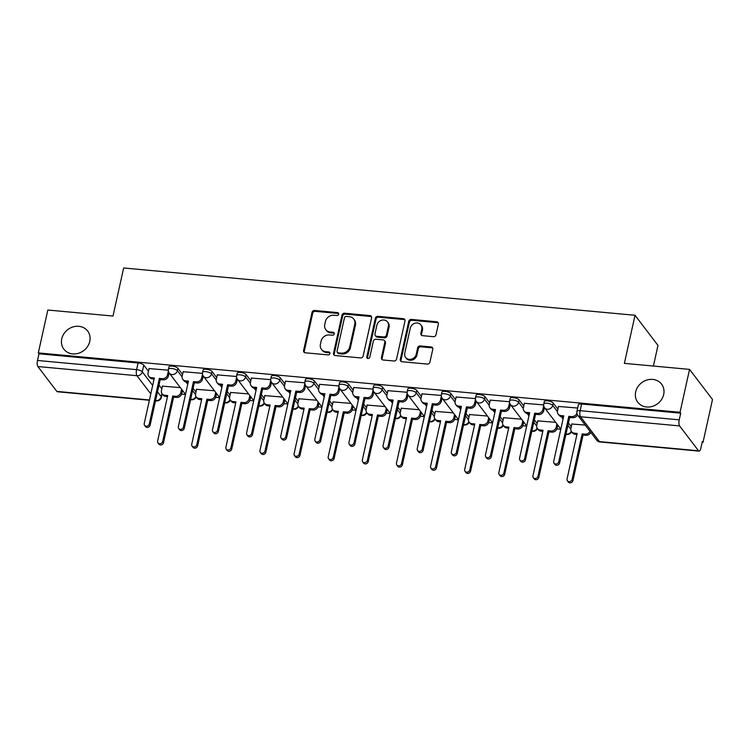 <?xml version="1.0" encoding="UTF-8"?>
<svg xmlns="http://www.w3.org/2000/svg" width="750" height="750" viewBox="0 0 750 750"><rect width="100%" height="100%" fill="white"/><g stroke="black" fill="none" stroke-linecap="round" stroke-linejoin="round"><path stroke-width="1.12" d="M338.625 314.203A1.603 1.416 -37.3 0 0 337.453 312.581L314.644 310.472A2.297 2.025 -37.3 0 0 312.028 312.384L303.581 350.475A2.297 2.025 -37.3 0 0 305.259 352.791L328.069 354.9A1.603 1.416 -37.3 0 0 329.681 352.444A1.603 1.416 -37.3 0 0 328.725 351.938L325.781 351.666A7.341 6.469 -37.3 0 1 321.441 349.341A7.341 6.469 -37.3 0 1 320.409 344.259L321.112 341.081A7.341 6.469 -37.3 0 1 329.484 334.95L332.438 335.222A1.603 1.416 -37.3 0 0 334.041 332.766A1.603 1.416 -37.3 0 0 333.094 332.259L330.141 331.988A7.341 6.469 -37.3 0 1 325.8 329.662A7.341 6.469 -37.3 0 1 324.769 324.581L325.472 321.403A7.341 6.469 -37.3 0 1 333.844 315.272L336.797 315.544A1.603 1.416 -37.3 0 0 338.625 314.203M338.634 313.603A1.603 1.416 -37.3 0 0 338.119 313.463L315.309 311.344A2.297 2.025 -37.3 0 0 312.694 313.266L304.256 351.356A2.297 2.025 -37.3 0 0 304.312 352.453M329.906 352.959A1.603 1.416 -37.3 0 0 329.4 352.819L326.447 352.547L325.781 351.666M334.275 333.281A1.603 1.416 -37.3 0 0 333.759 333.141L330.806 332.869L330.141 331.988M635.672 391.903A14.953 13.181 -37.3 0 0 637.781 402.262A14.953 13.181 -37.3 0 0 652.35 406.397A14.953 13.181 -37.3 0 0 663.675 394.5A14.953 13.181 -37.3 0 0 661.575 384.141A14.953 13.181 -37.3 0 0 646.997 380.006A14.953 13.181 -37.3 0 0 635.672 391.903M61.753 338.803A14.953 13.181 -37.3 0 0 63.853 349.163A14.953 13.181 -37.3 0 0 78.431 353.297A14.953 13.181 -37.3 0 0 89.747 341.4A14.953 13.181 -37.3 0 0 87.647 331.041A14.953 13.181 -37.3 0 0 73.069 326.906A14.953 13.181 -37.3 0 0 61.753 338.803M433.387 336.675A2.297 2.025 -37.3 0 0 436.003 334.762L438.375 324.075A2.297 2.025 -37.3 0 0 436.697 321.759L411.366 319.416A2.297 2.025 -37.3 0 0 408.741 321.337L400.303 359.428A2.297 2.025 -37.3 0 0 401.981 361.734L427.312 364.078A2.297 2.025 -37.3 0 0 429.928 362.166L432.787 349.256A2.297 2.025 -37.3 0 0 431.109 346.941L420.272 345.938A2.297 2.025 -37.3 0 0 417.656 347.859L416.231 354.253A6.131 5.409 -37.3 0 1 411.591 359.137A6.131 5.409 -37.3 0 1 405.609 357.441A6.131 5.409 -37.3 0 1 404.747 353.194L410.306 328.116A6.131 5.409 -37.3 0 1 414.956 323.241A6.131 5.409 -37.3 0 1 420.928 324.938A6.131 5.409 -37.3 0 1 421.791 329.184L420.872 333.366A2.297 2.025 -37.3 0 0 422.541 335.672L433.387 336.675M38.316 352.922L47.822 310.022L113.006 316.05L123.656 267.975L635.025 315.281L624.375 363.356L689.55 369.394L680.044 412.294L38.316 352.922L38.981 353.794L37.5 360.478L136.584 369.647A4.669 1.528 12.5 0 1 142.294 371.803L152.672 385.434M371.606 317.897A2.297 2.025 -37.3 0 0 369.928 315.581L344.597 313.238A2.297 2.025 -37.3 0 0 341.981 315.159L333.534 353.25A2.297 2.025 -37.3 0 0 335.212 355.566L360.544 357.909A2.297 2.025 -37.3 0 0 363.159 355.988L371.606 317.897M377.981 316.331L403.312 318.675A2.297 2.025 -37.3 0 1 404.991 320.991L396.544 359.072A2.297 2.025 -37.3 0 1 393.928 360.994L383.091 359.991A2.297 2.025 -37.3 0 1 381.412 357.675L384.834 342.225A2.297 2.025 -37.3 0 0 383.156 339.909L375.966 339.253A2.297 2.025 -37.3 0 0 373.35 341.166L369.778 357.244A1.603 1.416 -37.3 0 1 366.778 356.972L375.356 318.244A2.297 2.025 -37.3 0 1 377.981 316.331L378.647 317.203L403.978 319.547L403.312 318.675M689.55 369.394L712.5 399.516L702.994 442.416L702.141 442.341M181.584 394.181L185.475 394.537M215.7 397.331L219.6 397.697M249.825 400.491L253.716 400.856M283.941 403.65L287.841 404.006M318.066 406.809L321.956 407.166M352.181 409.959L356.081 410.325M386.306 413.119L390.197 413.484M420.422 416.278L424.322 416.634M454.547 419.438L458.438 419.794M488.663 422.587L492.562 422.953M522.788 425.747L526.678 426.103M556.903 428.906L560.803 429.262M653.409 366.047L657.975 345.413L635.025 315.281M680.044 412.294L680.709 413.166L679.228 419.85A4.669 1.594 95.3 0 0 679.612 425.916L698.541 450.778A4.669 1.594 95.3 0 0 699.066 451.116A4.669 1.594 95.3 0 0 700.837 448.228L702.319 441.544L702.994 442.416M38.981 353.794L138.066 362.963A4.669 1.528 12.5 0 1 143.775 365.128L148.453 371.259M159 385.116L161.831 388.828M149.391 400.266L57.347 391.744A4.669 1.594 -84.7 0 1 56.822 391.406L37.884 366.544A4.669 1.594 -84.7 0 1 37.5 360.478M202.444 373.331L183.169 371.728M214.472 390.769L196.547 389.297M236.559 376.481L217.284 374.887M248.588 393.928L230.672 392.456M270.684 379.641L251.409 378.047M282.712 397.087L264.788 395.616M304.8 382.8L285.525 381.206M316.828 400.238L298.912 398.775M338.925 385.959L319.65 384.356M350.953 403.397L333.028 401.925M373.041 389.109L353.766 387.516M385.069 406.556L367.153 405.084M407.166 392.269L387.891 390.675M419.194 409.716L401.269 408.244M441.291 395.428L422.006 393.834M453.309 412.866L435.394 411.394M475.406 398.588L456.131 396.984M487.434 416.025L469.509 414.553M509.531 401.737L490.247 400.144M521.55 419.184L503.634 417.712M543.647 404.897L524.372 403.303M555.675 422.344L537.75 420.872M577.669 408.047L558.488 406.453M585.234 425.072L571.875 424.022M553.219 403.003L552.694 405.375A4.669 1.528 12.5 0 0 547.809 403.322A4.669 1.528 12.5 0 0 543.759 403.959L544.284 401.588A4.669 1.528 -167.5 0 1 548.334 400.95A4.669 1.528 -167.5 0 1 553.219 403.003L557.897 409.144M568.444 423L571.275 426.713M519.103 399.853L518.578 402.225A4.669 1.528 12.5 0 0 513.684 400.162A4.669 1.528 12.5 0 0 509.634 400.809L510.159 398.438A4.669 1.528 -167.5 0 1 514.209 397.791A4.669 1.528 -167.5 0 1 519.103 399.853L523.772 405.984M534.328 419.841L537.159 423.553M484.978 396.694L484.453 399.066A4.669 1.528 12.5 0 0 479.569 397.003A4.669 1.528 12.5 0 0 475.519 397.65L476.044 395.278A4.669 1.528 -167.5 0 1 480.094 394.631A4.669 1.528 -167.5 0 1 484.978 396.694L489.656 402.834M500.203 416.681L503.034 420.403M450.863 393.534L450.338 395.906A4.669 1.528 12.5 0 0 445.444 393.853A4.669 1.528 12.5 0 0 441.394 394.491L441.919 392.119A4.669 1.528 -167.5 0 1 445.969 391.481A4.669 1.528 -167.5 0 1 450.863 393.534L455.531 399.675M466.088 413.531L468.919 417.244M416.737 390.375L416.212 392.747A4.669 1.528 12.5 0 0 411.328 390.694A4.669 1.528 12.5 0 0 407.278 391.331L407.803 388.959A4.669 1.528 -167.5 0 1 411.853 388.322A4.669 1.528 -167.5 0 1 416.737 390.375L421.416 396.516M431.962 410.372L434.794 414.084M382.622 387.225L382.087 389.597A4.669 1.528 12.5 0 0 377.203 387.534A4.669 1.528 12.5 0 0 373.153 388.181L373.678 385.809A4.669 1.528 -167.5 0 1 377.728 385.162A4.669 1.528 -167.5 0 1 382.622 387.225L387.291 393.356M397.847 407.213L400.678 410.925M348.497 384.066L347.972 386.438A4.669 1.528 12.5 0 0 343.087 384.384A4.669 1.528 12.5 0 0 339.037 385.022L339.562 382.65A4.669 1.528 -167.5 0 1 343.612 382.013A4.669 1.528 -167.5 0 1 348.497 384.066L353.175 390.206M363.722 404.053L366.553 407.775M314.381 380.906L313.847 383.278A4.669 1.528 12.5 0 0 308.962 381.225A4.669 1.528 12.5 0 0 304.913 381.863L305.438 379.491A4.669 1.528 -167.5 0 1 309.488 378.853A4.669 1.528 -167.5 0 1 314.381 380.906L319.05 387.047M329.606 400.903L332.438 404.616M280.256 377.756L279.731 380.119A4.669 1.528 12.5 0 0 274.847 378.066A4.669 1.528 12.5 0 0 270.797 378.703L271.322 376.331A4.669 1.528 -167.5 0 1 275.372 375.694A4.669 1.528 -167.5 0 1 280.256 377.756L284.934 383.888M295.481 397.744L298.312 401.456M246.141 374.597L245.606 376.969A4.669 1.528 12.5 0 0 240.722 374.906A4.669 1.528 12.5 0 0 236.672 375.553L237.197 373.181A4.669 1.528 -167.5 0 1 241.247 372.534A4.669 1.528 -167.5 0 1 246.141 374.597L250.809 380.738M261.366 394.584L264.197 398.297M212.016 371.438L211.491 373.809A4.669 1.528 12.5 0 0 206.606 371.756A4.669 1.528 12.5 0 0 202.556 372.394L203.081 370.022A4.669 1.528 -167.5 0 1 207.131 369.384A4.669 1.528 -167.5 0 1 212.016 371.438L216.694 377.578M227.241 391.425L230.072 395.147M177.891 368.278L177.366 370.65A4.669 1.528 12.5 0 0 172.481 368.597A4.669 1.528 12.5 0 0 168.431 369.234L168.956 366.863A4.669 1.528 -167.5 0 1 173.006 366.225A4.669 1.528 -167.5 0 1 177.891 368.278L182.569 374.419M193.125 388.275L195.956 391.988M168.319 370.172L149.044 368.578M180.347 387.619L162.431 386.147M680.709 413.166L581.625 404.006A4.669 1.528 -167.5 0 0 578.4 404.747L576.919 411.431A4.669 1.528 12.5 0 1 580.144 410.681L679.228 419.85M325.8 329.662L326.475 330.544A7.341 6.469 -37.3 0 0 330.806 332.869M321.441 349.341L322.106 350.222A7.341 6.469 -37.3 0 0 326.447 352.547M371.55 316.8A2.297 2.025 -37.3 0 0 370.594 316.462L345.262 314.119A2.297 2.025 -37.3 0 0 342.647 316.031L334.2 354.122A2.297 2.025 -37.3 0 0 334.256 355.219M346.294 316.425A1.603 1.416 -37.3 0 0 344.466 317.766L337.05 351.197A1.603 1.416 -37.3 0 0 338.231 352.819L341.344 353.109A7.341 6.469 -37.3 0 0 349.716 346.969L354.778 324.113A7.341 6.469 -37.3 0 0 353.747 319.031A7.341 6.469 -37.3 0 0 349.406 316.706L346.294 316.425M337.284 352.312L337.95 353.184A1.603 1.416 -37.3 0 0 338.897 353.7L338.231 352.819M353.747 319.031L354.413 319.913A7.341 6.469 -37.3 0 1 355.453 324.994L350.381 347.85A7.341 6.469 -37.3 0 1 342.009 353.981L338.897 353.7M404.934 319.894A2.297 2.025 -37.3 0 0 403.978 319.547M384.506 340.641L385.181 341.522A2.297 2.025 -37.3 0 1 385.5 343.106L382.078 358.556A2.297 2.025 -37.3 0 0 382.134 359.653M378.647 317.203A2.297 2.025 -37.3 0 0 376.031 319.125L367.444 357.844A1.603 1.416 -37.3 0 0 367.434 358.444M388.387 326.203A6.131 5.409 -37.3 0 0 387.525 321.947A6.131 5.409 -37.3 0 0 381.544 320.25A6.131 5.409 -37.3 0 0 376.903 325.134L374.944 333.975A2.297 2.025 -37.3 0 0 376.622 336.291L383.812 336.947A2.297 2.025 -37.3 0 0 386.428 335.034L388.387 326.203L389.053 327.075A6.131 5.409 -37.3 0 0 388.191 322.828L387.525 321.947M375.262 335.559L375.938 336.441A2.297 2.025 -37.3 0 0 377.288 337.162L376.622 336.291M389.053 327.075L387.094 335.916A2.297 2.025 -37.3 0 1 384.478 337.828L377.288 337.162M420.928 324.938L421.603 325.809A6.131 5.409 -37.3 0 1 422.466 330.056L421.537 334.237A2.297 2.025 -37.3 0 0 421.594 335.334M405.609 357.441L406.284 358.322A6.131 5.409 -37.3 0 0 412.256 360.019A6.131 5.409 -37.3 0 0 416.906 355.134L416.231 354.253M432.731 348.159A2.297 2.025 -37.3 0 0 431.784 347.822L420.938 346.819A2.297 2.025 -37.3 0 0 418.322 348.731L416.906 355.134M438.319 322.978A2.297 2.025 -37.3 0 0 437.362 322.641L412.031 320.297A2.297 2.025 -37.3 0 0 409.416 322.209L400.969 360.3A2.297 2.025 -37.3 0 0 401.025 361.397M182.475 390.403L181.781 393.506A4.669 4.116 142.7 0 1 176.456 397.416L173.606 397.153L172.744 396.009L175.584 396.272A4.669 4.116 -37.3 0 0 180.909 392.372L181.603 389.259M162.469 385.959L161.447 390.562A4.669 4.116 -37.3 0 0 162.103 393.806A4.669 4.116 -37.3 0 0 164.869 395.287L167.709 395.55L157.603 441.141A2.691 2.372 -37.3 0 0 162.628 441.609L172.744 396.009M173.606 397.153L163.5 442.753A2.691 2.372 142.7 0 1 158.85 444.141L157.978 443.006M167.475 396.591L165.731 396.422A4.669 4.116 142.7 0 1 162.975 394.95L162.103 393.806M149.091 368.391L148.069 373.003A4.669 4.116 -37.3 0 0 148.725 376.238A4.669 4.116 -37.3 0 0 151.481 377.719L154.331 377.981L144.216 423.572A2.691 2.372 -37.3 0 0 149.25 424.041L159.356 378.441L162.197 378.703A4.669 4.116 -37.3 0 0 167.531 374.803L168.403 375.947A4.669 4.116 142.7 0 1 163.069 379.847L160.228 379.584L150.122 425.184A2.691 2.372 142.7 0 1 145.463 426.581L144.6 425.438M154.097 379.022L152.353 378.853A4.669 4.116 142.7 0 1 149.597 377.381L148.725 376.238M169.097 372.825L168.403 375.947M168.375 370.978L167.531 374.803M159.356 378.441L160.228 379.584M216.591 393.562L215.906 396.666A4.669 4.116 142.7 0 1 210.572 400.575L207.731 400.312L206.859 399.169L209.7 399.431A4.669 4.116 -37.3 0 0 215.034 395.522L215.719 392.419M196.594 389.119L195.572 393.722A4.669 4.116 -37.3 0 0 196.228 396.956A4.669 4.116 -37.3 0 0 198.984 398.438L201.834 398.7L191.719 444.3A2.691 2.372 -37.3 0 0 196.753 444.759L206.859 399.169M207.731 400.312L197.625 445.903A2.691 2.372 142.7 0 1 192.966 447.3L192.103 446.156M201.6 399.741L199.856 399.581A4.669 4.116 142.7 0 1 197.091 398.1L196.228 396.956A4.669 4.669 0 0 1 190.612 399.591M250.716 396.713L250.022 399.825A4.669 4.116 142.7 0 1 244.697 403.734L241.847 403.472L240.984 402.328L243.825 402.591A4.669 4.116 -37.3 0 0 249.15 398.681L249.844 395.578M230.709 392.278L229.688 396.881A4.669 4.116 -37.3 0 0 230.344 400.116A4.669 4.116 -37.3 0 0 233.109 401.597L235.95 401.859L225.844 447.459A2.691 2.372 -37.3 0 0 230.869 447.919L240.984 402.328M241.847 403.472L231.741 449.062A2.691 2.372 142.7 0 1 227.091 450.459L226.219 449.316M235.716 402.9L233.981 402.741A4.669 4.116 142.7 0 1 231.216 401.259L230.344 400.116A4.669 4.669 0 0 1 224.738 402.75M183.206 371.55L182.184 376.153A4.669 4.116 -37.3 0 0 182.841 379.397A4.669 4.116 -37.3 0 0 185.606 380.869L188.447 381.131L178.341 426.731A2.691 2.372 -37.3 0 0 183.375 427.2L193.481 381.6L196.322 381.863A4.669 4.116 -37.3 0 0 201.656 377.953L202.519 379.097A4.669 4.116 142.7 0 1 197.194 383.006L194.344 382.744L184.238 428.334A2.691 2.372 142.7 0 1 179.588 429.731L178.716 428.588M188.222 382.172L186.478 382.013A4.669 4.116 142.7 0 1 183.713 380.531L182.841 379.397M203.212 375.975L202.519 379.097M202.5 374.137L201.656 377.953M193.481 381.6L194.344 382.744M217.331 374.709L216.309 379.312A4.669 4.116 -37.3 0 0 216.966 382.547A4.669 4.116 -37.3 0 0 219.722 384.028L222.572 384.291L212.456 429.891A2.691 2.372 -37.3 0 0 217.491 430.35L227.597 384.759L230.447 385.022A4.669 4.116 -37.3 0 0 235.772 381.112L236.644 382.256A4.669 4.116 142.7 0 1 231.309 386.166L228.469 385.903L218.362 431.494A2.691 2.372 142.7 0 1 213.703 432.891L212.841 431.747M222.338 385.331L220.594 385.172A4.669 4.116 142.7 0 1 217.838 383.691L216.966 382.547M237.338 379.134L236.644 382.256M236.616 377.288L235.772 381.112M227.597 384.759L228.469 385.903M284.831 399.872L284.147 402.984A4.669 4.116 142.7 0 1 278.812 406.884L275.972 406.622L275.1 405.478L277.941 405.75A4.669 4.116 -37.3 0 0 283.275 401.841L283.959 398.728M264.834 395.428L263.812 400.041A4.669 4.116 -37.3 0 0 264.469 403.275A4.669 4.116 -37.3 0 0 267.225 404.756L270.075 405.019L259.959 450.609A2.691 2.372 -37.3 0 0 264.994 451.078L275.1 405.478M275.972 406.622L265.866 452.222A2.691 2.372 142.7 0 1 261.206 453.619L260.344 452.475M269.841 406.059L268.097 405.9A4.669 4.116 142.7 0 1 265.331 404.419L264.469 403.275A4.669 4.669 0 0 1 258.853 405.9M318.956 403.031L318.263 406.134A4.669 4.116 142.7 0 1 312.938 410.044L310.087 409.781L309.225 408.637L312.066 408.9A4.669 4.116 -37.3 0 0 317.4 405L318.084 401.887M298.95 398.588L297.928 403.191A4.669 4.116 -37.3 0 0 298.584 406.434A4.669 4.116 -37.3 0 0 301.35 407.906L304.191 408.178L294.084 453.769A2.691 2.372 -37.3 0 0 299.109 454.237L309.225 408.637M310.087 409.781L299.981 455.372A2.691 2.372 142.7 0 1 295.331 456.769L294.459 455.634M303.956 409.209L302.222 409.05A4.669 4.116 142.7 0 1 299.456 407.569L298.584 406.434M353.072 406.191L352.387 409.294A4.669 4.116 142.7 0 1 347.053 413.203L344.213 412.941L343.341 411.797L346.181 412.059A4.669 4.116 -37.3 0 0 351.516 408.15L352.209 405.047M333.075 401.747L332.053 406.35A4.669 4.116 -37.3 0 0 332.709 409.584A4.669 4.116 -37.3 0 0 335.466 411.066L338.316 411.328L328.2 456.928A2.691 2.372 -37.3 0 0 333.234 457.387L343.341 411.797M344.213 412.941L334.106 458.531A2.691 2.372 142.7 0 1 329.447 459.928L328.584 458.784M338.081 412.369L336.337 412.209A4.669 4.116 142.7 0 1 333.572 410.728L332.709 409.584A4.669 4.669 0 0 1 327.094 412.219M251.447 377.859L250.425 382.472A4.669 4.116 -37.3 0 0 251.081 385.706A4.669 4.116 -37.3 0 0 253.847 387.188L256.688 387.45L246.581 433.041A2.691 2.372 -37.3 0 0 251.616 433.509L261.722 387.919L264.562 388.181A4.669 4.116 -37.3 0 0 269.897 384.272L270.759 385.416A4.669 4.116 142.7 0 1 265.434 389.316L262.594 389.053L252.478 434.653A2.691 2.372 142.7 0 1 247.828 436.05L246.956 434.906M256.462 388.491L254.719 388.331A4.669 4.116 142.7 0 1 251.953 386.85L251.081 385.706M271.453 382.294L270.759 385.416M270.741 380.447L269.897 384.272M261.722 387.919L262.594 389.053M285.572 381.019L284.55 385.631A4.669 4.116 -37.3 0 0 285.206 388.866A4.669 4.116 -37.3 0 0 287.963 390.347L290.812 390.609L280.697 436.2A2.691 2.372 -37.3 0 0 285.731 436.669L295.837 391.069L298.688 391.331A4.669 4.116 -37.3 0 0 304.012 387.431L304.884 388.566A4.669 4.116 142.7 0 1 299.55 392.475L296.709 392.213L286.603 437.812A2.691 2.372 142.7 0 1 281.953 439.2L281.081 438.066M290.578 391.65L288.834 391.481A4.669 4.116 142.7 0 1 286.078 390.009L285.206 388.866M305.578 385.444L304.884 388.566M304.856 383.606L304.012 387.431M295.837 391.069L296.709 392.213M319.688 384.178L318.666 388.781A4.669 4.116 -37.3 0 0 319.322 392.016A4.669 4.116 -37.3 0 0 322.087 393.497L324.928 393.759L314.822 439.359A2.691 2.372 -37.3 0 0 319.856 439.828L329.962 394.228L332.803 394.491A4.669 4.116 -37.3 0 0 338.137 390.581L339 391.725A4.669 4.116 142.7 0 1 333.675 395.634L330.834 395.372L320.719 440.963A2.691 2.372 142.7 0 1 316.069 442.359L315.197 441.216M324.703 394.8L322.959 394.641A4.669 4.116 142.7 0 1 320.194 393.159L319.322 392.016M339.694 388.603L339 391.725M338.981 386.766L338.137 390.581M329.962 394.228L330.834 395.372M387.197 409.341L386.503 412.453A4.669 4.116 142.7 0 1 381.178 416.363L378.328 416.091L377.466 414.956L380.306 415.219A4.669 4.116 -37.3 0 0 385.641 411.309L386.325 408.197M367.191 404.897L366.169 409.509A4.669 4.116 -37.3 0 0 366.825 412.744A4.669 4.116 -37.3 0 0 369.591 414.225L372.431 414.488L362.325 460.078A2.691 2.372 -37.3 0 0 367.35 460.547L377.466 414.956M378.328 416.091L368.222 461.691A2.691 2.372 142.7 0 1 363.572 463.087L362.7 461.944M372.197 415.528L370.463 415.369A4.669 4.116 142.7 0 1 367.697 413.888L366.825 412.744A4.669 4.669 0 0 1 361.219 415.378M353.812 387.338L352.791 391.941A4.669 4.116 -37.3 0 0 353.447 395.175A4.669 4.116 -37.3 0 0 356.203 396.656L359.053 396.919L348.938 442.519A2.691 2.372 -37.3 0 0 353.972 442.978L364.078 397.387L366.928 397.65A4.669 4.116 -37.3 0 0 372.253 393.741L373.125 394.884A4.669 4.116 142.7 0 1 367.791 398.794L364.95 398.531L354.844 444.122A2.691 2.372 142.7 0 1 350.194 445.519L349.322 444.375M358.819 397.959L357.075 397.8A4.669 4.116 142.7 0 1 354.319 396.319L353.447 395.175M373.819 391.762L373.125 394.884M373.106 389.916L372.253 393.741M364.078 397.387L364.95 398.531M421.312 412.5L420.628 415.603A4.669 4.116 142.7 0 1 415.294 419.513L412.453 419.25L411.581 418.106L414.422 418.369A4.669 4.116 -37.3 0 0 419.756 414.469L420.45 411.356M401.316 408.056L400.294 412.669A4.669 4.116 -37.3 0 0 400.95 415.903A4.669 4.116 -37.3 0 0 403.706 417.384L406.556 417.647L396.441 463.238A2.691 2.372 -37.3 0 0 401.475 463.706L411.581 418.106M412.453 419.25L402.347 464.85A2.691 2.372 142.7 0 1 397.688 466.247L396.825 465.103M406.322 418.688L404.578 418.519A4.669 4.116 142.7 0 1 401.812 417.047L400.95 415.903M387.928 390.487L386.906 395.1A4.669 4.116 -37.3 0 0 387.562 398.334A4.669 4.116 -37.3 0 0 390.328 399.816L393.169 400.078L383.062 445.669A2.691 2.372 -37.3 0 0 388.097 446.137L398.203 400.538L401.044 400.809A4.669 4.116 -37.3 0 0 406.378 396.9L407.241 398.044A4.669 4.116 142.7 0 1 401.916 401.944L399.075 401.681L388.959 447.281A2.691 2.372 142.7 0 1 384.309 448.678L383.438 447.534M392.944 401.119L391.2 400.959A4.669 4.116 142.7 0 1 388.434 399.478L387.562 398.334M407.934 394.922L407.241 398.044M407.222 393.075L406.378 396.9M398.203 400.538L399.075 401.681M455.438 415.659L454.744 418.762A4.669 4.116 142.7 0 1 449.419 422.672L446.569 422.409L445.706 421.266L448.547 421.528A4.669 4.116 -37.3 0 0 453.881 417.619L454.566 414.516M435.431 411.216L434.409 415.819A4.669 4.116 -37.3 0 0 435.066 419.062A4.669 4.116 -37.3 0 0 437.831 420.534L440.672 420.797L430.566 466.397A2.691 2.372 -37.3 0 0 435.591 466.866L445.706 421.266M446.569 422.409L436.462 468A2.691 2.372 142.7 0 1 431.812 469.397L430.941 468.253M440.447 421.837L438.703 421.678A4.669 4.116 142.7 0 1 435.938 420.197L435.066 419.062A4.669 4.669 0 0 1 429.459 421.688M422.053 393.647L421.031 398.25A4.669 4.116 -37.3 0 0 421.688 401.494A4.669 4.116 -37.3 0 0 424.444 402.975L427.294 403.238L417.188 448.828A2.691 2.372 -37.3 0 0 422.213 449.297L432.319 403.697L435.169 403.959A4.669 4.116 -37.3 0 0 440.494 400.059L441.366 401.194A4.669 4.116 142.7 0 1 436.031 405.103L433.191 404.841L423.084 450.431A2.691 2.372 142.7 0 1 418.434 451.828L417.562 450.694M427.059 404.278L425.316 404.109A4.669 4.116 142.7 0 1 422.559 402.628L421.688 401.494M442.059 398.072L441.366 401.194M441.347 396.234L440.494 400.059M432.319 403.697L433.191 404.841M489.553 418.809L488.869 421.922A4.669 4.116 142.7 0 1 483.534 425.831L480.694 425.569L479.822 424.425L482.672 424.688A4.669 4.116 -37.3 0 0 487.997 420.778L488.691 417.675M469.556 414.375L468.534 418.978A4.669 4.116 -37.3 0 0 469.191 422.213A4.669 4.116 -37.3 0 0 471.947 423.694L474.797 423.956L464.681 469.556A2.691 2.372 -37.3 0 0 469.716 470.016L479.822 424.425M480.694 425.569L470.587 471.159A2.691 2.372 142.7 0 1 465.928 472.556L465.066 471.412M474.562 424.997L472.819 424.838A4.669 4.116 142.7 0 1 470.062 423.356L469.191 422.213A4.669 4.669 0 0 1 463.575 424.847M456.169 396.806L455.147 401.409A4.669 4.116 -37.3 0 0 455.803 404.644A4.669 4.116 -37.3 0 0 458.569 406.125L461.409 406.388L451.303 451.988A2.691 2.372 -37.3 0 0 456.337 452.447L466.444 406.856L469.284 407.119A4.669 4.116 -37.3 0 0 474.619 403.209L475.481 404.353A4.669 4.116 142.7 0 1 470.156 408.263L467.316 408L457.2 453.591A2.691 2.372 142.7 0 1 452.55 454.988L451.678 453.844M461.184 407.428L459.441 407.269A4.669 4.116 142.7 0 1 456.675 405.787L455.803 404.644M476.175 401.231L475.481 404.353M475.463 399.394L474.619 403.209M466.444 406.856L467.316 408M523.678 421.969L522.984 425.081A4.669 4.116 142.7 0 1 517.659 428.981L514.819 428.719L513.947 427.584L516.788 427.847A4.669 4.116 -37.3 0 0 522.122 423.938L522.806 420.825M503.672 417.525L502.65 422.137A4.669 4.116 -37.3 0 0 503.306 425.372A4.669 4.116 -37.3 0 0 506.072 426.853L508.913 427.116L498.806 472.706A2.691 2.372 -37.3 0 0 503.841 473.175L513.947 427.584M514.819 428.719L504.703 474.319A2.691 2.372 142.7 0 1 500.053 475.716L499.181 474.572M508.688 428.156L506.944 427.997A4.669 4.116 142.7 0 1 504.178 426.516L503.306 425.372A4.669 4.669 0 0 1 497.7 428.006M490.294 399.956L489.272 404.569A4.669 4.116 -37.3 0 0 489.928 407.803A4.669 4.116 -37.3 0 0 492.684 409.284L495.534 409.547L485.428 455.147A2.691 2.372 -37.3 0 0 490.453 455.606L500.559 410.016L503.409 410.278A4.669 4.116 -37.3 0 0 508.734 406.369L509.606 407.512A4.669 4.116 142.7 0 1 504.272 411.422L501.431 411.15L491.325 456.75A2.691 2.372 142.7 0 1 486.675 458.147L485.803 457.003M495.3 410.587L493.556 410.428A4.669 4.116 142.7 0 1 490.8 408.947L489.928 407.803M510.3 404.391L509.606 407.512M509.587 402.544L508.734 406.369M500.559 410.016L501.431 411.15M557.794 425.128L557.109 428.231A4.669 4.116 142.7 0 1 551.775 432.141L548.934 431.878L548.062 430.734L550.913 430.997A4.669 4.116 -37.3 0 0 556.238 427.097L556.931 423.984M537.797 420.684L536.775 425.287A4.669 4.116 -37.3 0 0 537.431 428.531A4.669 4.116 -37.3 0 0 540.188 430.012L543.038 430.275L532.922 475.866A2.691 2.372 -37.3 0 0 537.956 476.334L548.062 430.734M548.934 431.878L538.828 477.478A2.691 2.372 142.7 0 1 534.178 478.866L533.306 477.731M542.803 431.316L541.059 431.147A4.669 4.116 142.7 0 1 538.303 429.675L537.431 428.531A4.669 4.669 0 0 1 531.816 431.156M524.409 403.116L523.387 407.728A4.669 4.116 -37.3 0 0 524.044 410.963A4.669 4.116 -37.3 0 0 526.809 412.444L529.65 412.706L519.544 458.297A2.691 2.372 -37.3 0 0 524.578 458.766L534.684 413.166L537.525 413.428A4.669 4.116 -37.3 0 0 542.859 409.528L543.731 410.672A4.669 4.116 142.7 0 1 538.397 414.572L535.556 414.309L525.441 459.909A2.691 2.372 142.7 0 1 520.791 461.306L519.919 460.162M529.425 413.747L527.681 413.578A4.669 4.116 142.7 0 1 524.916 412.106L524.044 410.963M544.416 407.55L543.731 410.672M543.703 405.703L542.859 409.528M534.684 413.166L535.556 414.309M590.85 432.45A4.669 4.116 142.7 0 1 585.9 435.3L583.059 435.038L582.188 433.894L585.028 434.156A4.669 4.116 -37.3 0 0 589.988 431.306M571.912 423.844L570.891 428.447A4.669 4.116 -37.3 0 0 571.547 431.681A4.669 4.116 -37.3 0 0 574.312 433.163L577.153 433.425L567.047 479.025A2.691 2.372 -37.3 0 0 572.081 479.484L582.188 433.894M583.059 435.038L572.944 480.628A2.691 2.372 142.7 0 1 568.294 482.025L567.422 480.881M576.928 434.466L575.184 434.306A4.669 4.116 142.7 0 1 572.419 432.825L571.547 431.681A4.669 4.669 0 0 1 565.941 434.316M558.534 406.275L557.512 410.878A4.669 4.116 -37.3 0 0 558.169 414.122A4.669 4.116 -37.3 0 0 560.925 415.594L563.775 415.856L553.669 461.456A2.691 2.372 -37.3 0 0 558.694 461.925L568.8 416.325L571.65 416.588A4.669 4.116 -37.3 0 0 576.863 413.109M563.541 416.897L561.797 416.737A4.669 4.116 142.7 0 1 559.041 415.256L558.169 414.122M577.481 414.862A4.669 4.116 142.7 0 1 572.512 417.731L569.672 417.469L559.566 463.059A2.691 2.372 142.7 0 1 554.916 464.456L554.044 463.312M568.8 416.325L569.672 417.469M338.119 313.463L337.453 312.581M329.4 352.819L328.725 351.938M333.759 333.141L333.094 332.259M679.612 425.916L580.528 416.756L599.466 441.609L698.541 450.778M143.775 365.128L142.294 371.803A4.669 4.116 -37.3 0 1 136.959 375.712L37.884 366.544M157.519 391.8L161.231 396.666A4.669 1.528 12.5 0 1 161.419 397.275L162.169 393.891M161.925 393.544L161.231 396.666A4.669 4.116 -37.3 0 1 155.897 400.575L155.644 400.247M150.806 393.881L136.959 375.712A4.669 1.594 -84.7 0 1 136.584 369.647L138.066 362.963M56.822 391.406L149.447 399.975M155.578 400.547L155.897 400.575A4.669 1.594 95.3 0 0 156.422 400.912A4.669 4.669 0 0 0 161.419 397.275M543.759 403.959A4.669 4.669 0 0 0 544.603 407.803A4.669 4.116 142.7 0 0 547.369 409.284A4.669 4.116 142.7 0 0 552.694 405.375L557.419 411.572M561.291 416.663L563.072 419.006M567.919 425.372L570.797 429.141M509.634 400.809A4.669 4.669 0 0 0 510.478 404.644A4.669 4.116 142.7 0 0 513.244 406.125A4.669 4.116 142.7 0 0 518.578 402.225L523.294 408.422M527.166 413.503L528.956 415.847M533.803 422.213L536.672 425.981M475.519 397.65A4.669 4.669 0 0 0 476.363 401.494A4.669 4.116 142.7 0 0 479.119 402.975A4.669 4.116 142.7 0 0 484.453 399.066L489.178 405.262M493.05 410.344L494.831 412.697M499.678 419.053L502.556 422.831M441.394 394.491A4.669 4.669 0 0 0 442.238 398.334A4.669 4.116 142.7 0 0 445.003 399.816A4.669 4.116 142.7 0 0 450.338 395.906L455.053 402.103M458.925 407.194L460.716 409.537M465.562 415.894L468.431 419.672M407.278 391.331A4.669 4.669 0 0 0 408.122 395.175A4.669 4.116 142.7 0 0 410.878 396.656A4.669 4.116 142.7 0 0 416.212 392.747L420.928 398.944M424.809 404.034L426.591 406.378M431.438 412.744L434.316 416.512M373.153 388.181A4.669 4.669 0 0 0 373.997 392.025A4.669 4.116 142.7 0 0 376.762 393.497A4.669 4.116 142.7 0 0 382.087 389.597L386.812 395.794M390.684 400.875L392.475 403.219M397.322 409.584L400.191 413.363M339.037 385.022A4.669 4.669 0 0 0 339.881 388.866A4.669 4.116 142.7 0 0 342.638 390.347A4.669 4.116 142.7 0 0 347.972 386.438L352.688 392.634M356.569 397.725L358.35 400.069M363.197 406.425L366.075 410.203M304.913 381.863A4.669 4.669 0 0 0 305.756 385.706A4.669 4.116 142.7 0 0 308.522 387.188A4.669 4.116 142.7 0 0 313.847 383.278L318.572 389.475M322.444 394.566L324.234 396.909M329.081 403.275L331.95 407.044M270.797 378.703A4.669 4.669 0 0 0 271.641 382.547A4.669 4.116 142.7 0 0 274.397 384.028A4.669 4.116 142.7 0 0 279.731 380.119L284.447 386.316M288.328 391.406L290.109 393.75M294.956 400.116L297.834 403.884M236.672 375.553A4.669 4.669 0 0 0 237.516 379.397A4.669 4.116 142.7 0 0 240.281 380.878A4.669 4.116 142.7 0 0 245.606 376.969L250.331 383.166M254.203 388.247L255.994 390.591M260.841 396.956L263.709 400.734M202.556 372.394A4.669 4.669 0 0 0 203.4 376.238A4.669 4.116 142.7 0 0 206.156 377.719A4.669 4.116 142.7 0 0 211.491 373.809L216.206 380.006M220.087 385.097L221.869 387.441M226.716 393.797L229.594 397.575M168.431 369.234A4.669 4.669 0 0 0 169.275 373.078A4.669 4.116 142.7 0 0 172.041 374.559A4.669 4.116 142.7 0 0 177.366 370.65L182.091 376.847M185.963 381.938L187.753 384.281M192.6 390.647L195.469 394.416M195.947 396.534A4.669 4.116 142.7 0 1 190.978 399.422A4.669 4.116 -37.3 0 1 190.659 399.375M230.062 399.694A4.669 4.116 142.7 0 1 225.094 402.572A4.669 4.116 -37.3 0 1 224.784 402.534M264.188 402.853A4.669 4.116 142.7 0 1 259.219 405.731A4.669 4.116 -37.3 0 1 258.9 405.694M298.303 406.003A4.669 4.116 142.7 0 1 293.334 408.891A4.669 4.116 -37.3 0 1 293.025 408.844M332.428 409.163A4.669 4.116 142.7 0 1 327.459 412.05A4.669 4.116 -37.3 0 1 327.141 412.003M366.553 412.322A4.669 4.116 142.7 0 1 361.575 415.2A4.669 4.116 -37.3 0 1 361.266 415.162M400.669 415.481A4.669 4.116 142.7 0 1 395.7 418.359A4.669 4.116 -37.3 0 1 395.381 418.322M434.794 418.631A4.669 4.116 142.7 0 1 429.816 421.519A4.669 4.116 -37.3 0 1 429.506 421.472M468.909 421.791A4.669 4.116 142.7 0 1 463.941 424.669A4.669 4.116 -37.3 0 1 463.622 424.631M503.034 424.95A4.669 4.116 142.7 0 1 498.056 427.828A4.669 4.116 -37.3 0 1 497.747 427.791M537.15 428.109A4.669 4.116 142.7 0 1 532.181 430.988A4.669 4.116 -37.3 0 1 531.863 430.95M571.275 431.259A4.669 4.116 142.7 0 1 566.297 434.147A4.669 4.116 -37.3 0 1 565.988 434.1M581.625 404.006L580.144 410.681A4.669 1.594 -84.7 0 0 580.528 416.756A4.669 4.116 142.7 0 1 577.762 415.275L596.7 440.128A4.669 4.669 0 0 0 599.991 441.956L699.066 451.116M599.991 441.956A4.669 1.594 95.3 0 1 599.466 441.609A4.669 4.116 142.7 0 1 596.7 440.128M304.256 351.356L303.581 350.475M312.694 313.266L312.028 312.384M315.309 311.344L314.644 310.472M334.2 354.122L333.534 353.25M342.647 316.031L341.981 315.159M345.262 314.119L344.597 313.238M370.594 316.462L369.928 315.581M342.009 353.981L341.344 353.109M350.381 347.85L349.716 346.969M355.453 324.994L354.778 324.113M382.078 358.556L381.412 357.675M385.5 343.106L384.834 342.225M367.444 357.844L366.778 356.972M376.031 319.125L375.356 318.244M384.478 337.828L383.812 336.947M387.094 335.916L386.428 335.034M421.537 334.237L420.872 333.366M422.466 330.056L421.791 329.184M418.322 348.731L417.656 347.859M420.938 346.819L420.272 345.938M431.784 347.822L431.109 346.941M400.969 360.3L400.303 359.428M409.416 322.209L408.741 321.337M412.031 320.297L411.366 319.416M437.362 322.641L436.697 321.759M176.456 397.416L175.584 396.272M181.781 393.506L180.909 392.372M165.731 396.422L164.869 395.287M163.5 442.753L162.628 441.609M151.481 377.719L152.353 378.853M162.197 378.703L163.069 379.847M149.25 424.041L150.122 425.184M210.572 400.575L209.7 399.431M215.906 396.666L215.034 395.522M199.856 399.581L198.984 398.438M197.625 445.903L196.753 444.759M244.697 403.734L243.825 402.591M250.022 399.825L249.15 398.681M233.981 402.741L233.109 401.597M231.741 449.062L230.869 447.919M185.606 380.869L186.478 382.013M196.322 381.863L197.194 383.006M183.375 427.2L184.238 428.334M219.722 384.028L220.594 385.172M230.447 385.022L231.309 386.166M217.491 430.35L218.362 431.494M278.812 406.884L277.941 405.75M284.147 402.984L283.275 401.841M268.097 405.9L267.225 404.756M265.866 452.222L264.994 451.078M312.938 410.044L312.066 408.9M318.263 406.134L317.4 405M302.222 409.05L301.35 407.906M299.981 455.372L299.109 454.237M347.053 413.203L346.181 412.059M352.387 409.294L351.516 408.15M336.337 412.209L335.466 411.066M334.106 458.531L333.234 457.387M253.847 387.188L254.719 388.331M264.562 388.181L265.434 389.316M251.616 433.509L252.478 434.653M287.963 390.347L288.834 391.481M298.688 391.331L299.55 392.475M285.731 436.669L286.603 437.812M322.087 393.497L322.959 394.641M332.803 394.491L333.675 395.634M319.856 439.828L320.719 440.963M381.178 416.363L380.306 415.219M386.503 412.453L385.641 411.309M370.463 415.369L369.591 414.225M368.222 461.691L367.35 460.547M356.203 396.656L357.075 397.8M366.928 397.65L367.791 398.794M353.972 442.978L354.844 444.122M415.294 419.513L414.422 418.369M420.628 415.603L419.756 414.469M404.578 418.519L403.706 417.384M402.347 464.85L401.475 463.706M390.328 399.816L391.2 400.959M401.044 400.809L401.916 401.944M388.097 446.137L388.959 447.281M449.419 422.672L448.547 421.528M454.744 418.762L453.881 417.619M438.703 421.678L437.831 420.534M436.462 468L435.591 466.866M424.444 402.975L425.316 404.109M435.169 403.959L436.031 405.103M422.213 449.297L423.084 450.431M483.534 425.831L482.672 424.688M488.869 421.922L487.997 420.778M472.819 424.838L471.947 423.694M470.587 471.159L469.716 470.016M458.569 406.125L459.441 407.269M469.284 407.119L470.156 408.263M456.337 452.447L457.2 453.591M517.659 428.981L516.788 427.847M522.984 425.081L522.122 423.938M506.944 427.997L506.072 426.853M504.703 474.319L503.841 473.175M492.684 409.284L493.556 410.428M503.409 410.278L504.272 411.422M490.453 455.606L491.325 456.75M551.775 432.141L550.913 430.997M557.109 428.231L556.238 427.097M541.059 431.147L540.188 430.012M538.828 477.478L537.956 476.334M526.809 412.444L527.681 413.578M537.525 413.428L538.397 414.572M524.578 458.766L525.441 459.909M585.9 435.3L585.028 434.156M575.184 434.306L574.312 433.163M572.944 480.628L572.081 479.484M560.925 415.594L561.797 416.737M571.65 416.588L572.512 417.731M558.694 461.925L559.566 463.059M185.512 394.387L169.275 373.078M219.628 397.547L203.4 376.238M253.753 400.706L237.516 379.397M292.978 409.059A4.669 4.669 0 0 0 298.584 406.425M287.869 403.856L271.641 382.547M321.994 407.016L305.756 385.706M356.109 410.175L339.881 388.866M395.334 418.528A4.669 4.669 0 0 0 400.941 415.894M390.234 413.334L373.997 392.025M424.35 416.484L408.122 395.175M458.475 419.644L442.238 398.334M492.591 422.803L476.363 401.494M526.716 425.963L510.478 404.644M560.831 429.113L544.603 407.803M576.919 411.431A4.669 4.669 0 0 0 577.762 415.275M155.522 400.828L156.422 400.912"/></g></svg>
